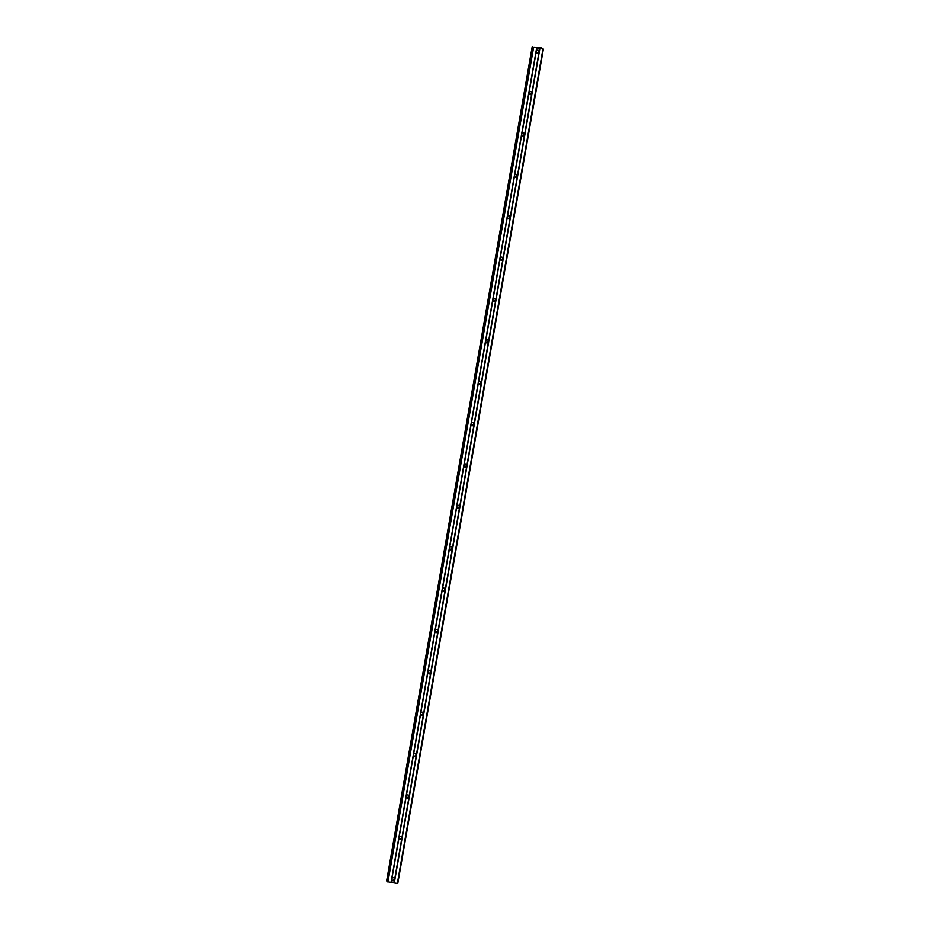 <?xml version="1.0" encoding="UTF-8"?>
<svg xmlns="http://www.w3.org/2000/svg" width="930" height="930" viewBox="0 0 930 930"><rect width="100%" height="100%" fill="white"/><g stroke="black" fill="none" stroke-linecap="round" stroke-linejoin="round"><path stroke-width="1.4" d="M394.518 880.129A1.581 1.558 -38.8 0 1 391.693 879.687L391.914 878.408A1.581 1.558 -38.8 0 1 394.739 878.85L394.029 882.942L397.761 883.5L543.376 49.127L533.89 47.314M394.134 877.978A1.581 1.558 -38.8 0 1 391.763 879.896M401.737 838.755A1.581 1.558 -38.8 0 1 398.912 838.314L399.133 837.035A1.581 1.558 -38.8 0 1 401.958 837.477L394.739 878.85M401.365 836.605A1.581 1.558 -38.8 0 1 398.982 838.523M408.956 797.382A1.581 1.558 -38.8 0 1 406.131 796.929L406.352 795.65A1.581 1.558 -38.8 0 1 409.177 796.103L401.958 837.477M408.584 795.231A1.581 1.558 -38.8 0 1 406.201 797.15M416.175 756.009A1.581 1.558 -38.8 0 1 413.35 755.555L413.571 754.277A1.581 1.558 -38.8 0 1 416.408 754.73L409.177 796.103M415.803 753.858A1.581 1.558 -38.8 0 1 413.42 755.776M423.406 714.635A1.581 1.558 -38.8 0 1 420.569 714.182L420.79 712.903A1.581 1.558 -38.8 0 1 423.627 713.356L416.408 754.73M423.022 712.485A1.581 1.558 -38.8 0 1 420.639 714.403M430.625 673.262A1.581 1.558 -38.8 0 1 427.788 672.809L428.021 671.53A1.581 1.558 -38.8 0 1 430.846 671.983L423.627 713.356M430.241 671.111A1.581 1.558 -38.8 0 1 427.87 673.029M437.844 631.889A1.581 1.558 -38.8 0 1 435.019 631.435L435.24 630.156A1.581 1.558 -38.8 0 1 438.065 630.61L430.846 671.983M437.46 629.738A1.581 1.558 -38.8 0 1 435.089 631.656M445.063 590.515A1.581 1.558 -38.8 0 1 442.238 590.062L442.459 588.783A1.581 1.558 -38.8 0 1 445.284 589.236L438.065 630.61M444.68 588.365A1.581 1.558 -38.8 0 1 442.308 590.283M452.282 549.142A1.581 1.558 -38.8 0 1 449.457 548.688L449.678 547.41A1.581 1.558 -38.8 0 1 452.503 547.863L445.284 589.236M451.91 546.991A1.581 1.558 -38.8 0 1 449.527 548.909M459.501 507.768A1.581 1.558 -38.8 0 1 456.677 507.315L456.897 506.036A1.581 1.558 -38.8 0 1 459.734 506.49L452.503 547.863M459.129 505.618A1.581 1.558 -38.8 0 1 456.746 507.524M466.732 466.395A1.581 1.558 -38.8 0 1 463.896 465.942L464.117 464.663A1.581 1.558 -38.8 0 1 466.953 465.116L459.734 506.49M466.349 464.244A1.581 1.558 -38.8 0 1 463.965 466.151M473.951 425.022A1.581 1.558 -38.8 0 1 471.115 424.568L471.336 423.29A1.581 1.558 -38.8 0 1 474.172 423.743L466.953 465.116M473.568 422.871A1.581 1.558 -38.8 0 1 471.196 424.778M481.17 383.648A1.581 1.558 -38.8 0 1 478.334 383.195L478.566 381.916A1.581 1.558 -38.8 0 1 481.391 382.37L474.172 423.743M480.787 381.498A1.581 1.558 -38.8 0 1 478.415 383.404M488.39 342.263A1.581 1.558 -38.8 0 1 485.565 341.822L485.786 340.543A1.581 1.558 -38.8 0 1 488.61 340.985L481.391 382.37M488.006 340.124A1.581 1.558 -38.8 0 1 485.634 342.031M495.609 300.89A1.581 1.558 -38.8 0 1 492.784 300.448L493.005 299.169A1.581 1.558 -38.8 0 1 495.829 299.611L488.61 340.985M495.237 298.739A1.581 1.558 -38.8 0 1 492.853 300.657M502.828 259.517A1.581 1.558 -38.8 0 1 500.003 259.075L500.224 257.796A1.581 1.558 -38.8 0 1 503.06 258.238L495.829 299.611M502.456 257.366A1.581 1.558 -38.8 0 1 500.073 259.284M510.047 218.143A1.581 1.558 -38.8 0 1 507.222 217.701L507.443 216.423A1.581 1.558 -38.8 0 1 510.279 216.864L503.06 258.238M509.675 215.993A1.581 1.558 -38.8 0 1 507.292 217.911M517.278 176.77A1.581 1.558 -38.8 0 1 514.441 176.328L514.662 175.049A1.581 1.558 -38.8 0 1 517.499 175.491L510.279 216.864M516.894 174.619A1.581 1.558 -38.8 0 1 514.511 176.537M524.497 135.396A1.581 1.558 -38.8 0 1 521.66 134.955L521.893 133.664A1.581 1.558 -38.8 0 1 524.718 134.118L517.499 175.491M524.113 133.246A1.581 1.558 -38.8 0 1 521.742 135.164M531.716 94.023A1.581 1.558 -38.8 0 1 528.891 93.57L529.112 92.291A1.581 1.558 -38.8 0 1 531.937 92.744L524.718 134.118M531.332 91.872A1.581 1.558 -38.8 0 1 528.961 93.791M536.099 51.557L536.331 50.918A1.581 1.558 -38.8 0 1 539.156 51.371L538.935 52.65A1.581 1.558 -38.8 0 1 536.11 52.196L536.099 51.557M538.551 50.499A1.581 1.558 -38.8 0 1 536.18 52.417M536.54 47.488L537.4 47.604M536.703 47.686L537.575 47.825L536.703 47.697M537.575 47.825L536.424 47.453M538.121 47.779L538.993 47.918M539.109 47.942L538.389 47.965M539.33 48.116L538.168 47.93M533.925 47.093L541.527 47.849L543.376 49.127M387.264 881.675L532.89 47.302L387.264 881.675L394.029 882.942M386.624 880.873L532.239 46.5L386.624 880.873L387.357 881.187M538.935 52.65L531.937 92.744M539.877 48.627L394.262 883M539.644 48.558L539.156 51.371M536.11 52.196L529.112 92.291M528.891 93.57L521.893 133.664M521.66 134.955L514.662 175.049M514.441 176.328L507.443 216.423M507.222 217.701L500.224 257.796M500.003 259.075L493.005 299.169M492.784 300.448L485.786 340.543M485.565 341.822L478.566 381.916M478.334 383.195L471.336 423.29M471.115 424.568L464.117 464.663M463.896 465.942L456.897 506.036M456.677 507.315L449.678 547.41M449.457 548.688L442.459 588.783M442.238 590.062L435.24 630.156M435.019 631.435L428.021 671.53M427.788 672.809L420.79 712.903M420.569 714.182L413.571 754.277M413.35 755.555L406.352 795.65M406.131 796.929L399.133 837.035M398.912 838.314L391.914 878.408M391.693 879.687L391.193 882.489M542.946 49.116L397.331 883.488M533.029 47.477L387.403 881.861M533.564 47.616L387.938 882M536.633 48.104L391.019 882.489M536.819 48.116L536.331 50.918M532.367 46.663L386.752 881.036M532.553 46.709L386.926 881.094"/></g></svg>
